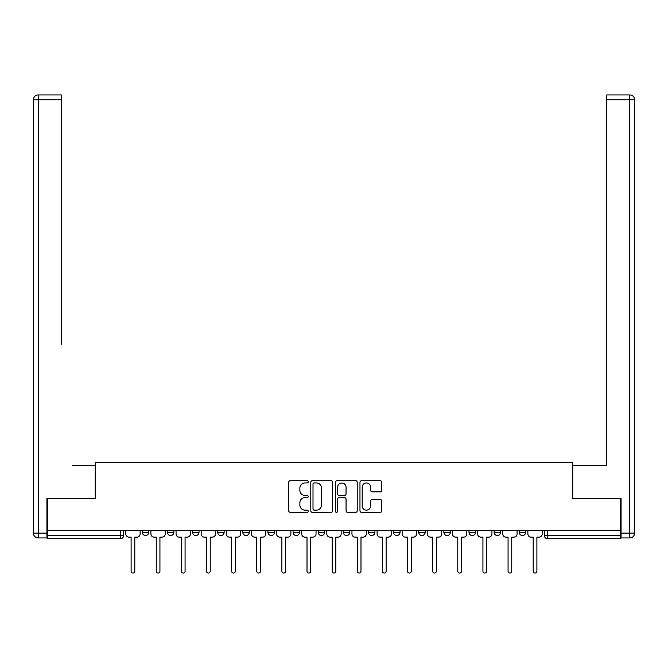 <?xml version="1.0" encoding="UTF-8"?>
<svg xmlns="http://www.w3.org/2000/svg" width="668" height="668" viewBox="0 0 668 668"><rect width="100%" height="100%" fill="white"/><g stroke="black" fill="none" stroke-linecap="round" stroke-linejoin="round"><path stroke-width="1" d="M308.224 481.837A1.111 1.111 0 0 0 307.121 480.735L290.321 480.735A1.578 1.578 0 0 0 288.735 482.313L288.735 510.778A1.578 1.578 0 0 0 290.321 512.356L307.121 512.356A1.111 1.111 0 0 0 308.224 511.245A1.111 1.111 0 0 0 307.121 510.143L304.942 510.143A5.06 5.06 0 0 1 299.882 505.083L299.882 502.712A5.06 5.06 0 0 1 304.942 497.652L307.121 497.652A1.111 1.111 0 0 0 308.224 496.541A1.111 1.111 0 0 0 307.121 495.439L304.942 495.439A5.06 5.06 0 0 1 299.882 490.379L299.882 488.007A5.06 5.06 0 0 1 304.942 482.947L307.121 482.947A1.111 1.111 0 0 0 308.224 481.837M418.736 530.534L418.736 532.304L425.182 532.304A3.223 3.223 0 0 1 421.959 535.527A3.223 3.223 0 0 1 418.736 532.304L418.736 530.534M343.344 530.534L343.344 532.304L349.79 532.304A3.223 3.223 0 0 1 346.567 535.527A3.223 3.223 0 0 1 343.344 532.304L343.344 530.534M293.085 530.534L293.085 532.304L299.523 532.304A3.223 3.223 0 0 1 296.308 535.527A3.223 3.223 0 0 1 293.085 532.304L293.085 530.534M267.951 530.534L267.951 532.304L274.398 532.304A3.223 3.223 0 0 1 271.175 535.527A3.223 3.223 0 0 1 267.951 532.304L267.951 530.534M217.693 530.534L217.693 532.304L224.131 532.304A3.223 3.223 0 0 1 220.916 535.527A3.223 3.223 0 0 1 217.693 532.304L217.693 530.534M380.209 491.882A1.578 1.578 0 0 0 381.795 490.295L381.795 482.313A1.578 1.578 0 0 0 380.209 480.735L361.555 480.735A1.578 1.578 0 0 0 359.969 482.313L359.969 510.778A1.578 1.578 0 0 0 361.555 512.356L380.209 512.356A1.578 1.578 0 0 0 381.795 510.778L381.795 501.125A1.578 1.578 0 0 0 380.209 499.547L372.226 499.547A1.578 1.578 0 0 0 370.648 501.125L370.648 505.91A4.233 4.233 0 0 1 366.415 510.143A4.233 4.233 0 0 1 362.19 505.91L362.19 487.172A4.233 4.233 0 0 1 366.415 482.947A4.233 4.233 0 0 1 370.648 487.172L370.648 490.295A1.578 1.578 0 0 0 372.226 491.882L380.209 491.882M47.411 530.534L47.411 498.478L95.424 498.478L95.424 462.548L572.576 462.548L572.576 498.478L620.589 498.478L620.589 530.534L47.411 530.534L47.411 535.527L123.613 535.527L123.613 530.534L123.613 535.527A3.223 3.223 0 0 1 120.39 538.75L47.411 538.75L47.411 535.527M332.614 482.313A1.578 1.578 0 0 0 331.036 480.735L312.373 480.735A1.578 1.578 0 0 0 310.795 482.313L310.795 510.778A1.578 1.578 0 0 0 312.373 512.356L331.036 512.356A1.578 1.578 0 0 0 332.614 510.778L332.614 482.313M336.964 480.735L355.626 480.735A1.578 1.578 0 0 1 357.205 482.313L357.205 510.778A1.578 1.578 0 0 1 355.626 512.356L347.636 512.356A1.578 1.578 0 0 1 346.057 510.778L346.057 499.23A1.578 1.578 0 0 0 344.479 497.652L339.177 497.652A1.578 1.578 0 0 0 337.599 499.23L337.599 511.245A1.111 1.111 0 0 1 336.488 512.356A1.111 1.111 0 0 1 335.386 511.245L335.386 482.313A1.578 1.578 0 0 1 336.964 480.735M544.387 530.534L544.387 535.527L620.589 535.527L620.589 538.75L547.61 538.75A3.223 3.223 0 0 1 544.387 535.527M620.589 530.534L620.589 535.527M525.699 530.534L525.699 532.304A3.223 3.223 0 0 1 522.476 535.527A3.223 3.223 0 0 1 519.253 532.304L525.699 532.304M519.253 530.534L519.253 532.304M500.574 530.534L500.574 532.304A3.223 3.223 0 0 1 497.351 535.527A3.223 3.223 0 0 1 494.128 532.304L500.574 532.304M494.128 530.534L494.128 532.304M475.441 530.534L475.441 532.304A3.223 3.223 0 0 1 472.218 535.527A3.223 3.223 0 0 1 468.994 532.304A3.223 3.223 0 0 0 472.218 535.527M468.994 530.534L468.994 532.304L475.441 532.304M450.307 530.534L450.307 532.304A3.223 3.223 0 0 1 447.084 535.527A3.223 3.223 0 0 1 443.869 532.304A3.223 3.223 0 0 0 447.084 535.527M443.869 530.534L443.869 532.304L450.307 532.304M425.182 530.534L425.182 532.304A3.223 3.223 0 0 1 421.959 535.527M400.048 530.534L400.048 532.304A3.223 3.223 0 0 1 396.825 535.527A3.223 3.223 0 0 1 393.602 532.304L400.048 532.304M393.602 530.534L393.602 532.304M374.915 530.534L374.915 532.304A3.223 3.223 0 0 1 371.692 535.527A3.223 3.223 0 0 1 368.477 532.304L374.915 532.304L374.915 530.534M368.477 530.534L368.477 532.304M349.79 530.534L349.79 532.304M324.656 530.534L324.656 532.304A3.223 3.223 0 0 1 321.433 535.527A3.223 3.223 0 0 1 318.21 532.304L324.656 532.304L324.656 530.534M318.21 530.534L318.21 532.304M299.523 530.534L299.523 532.304L299.523 530.534M274.398 532.304L274.398 530.534L274.398 532.304A3.223 3.223 0 0 1 271.175 535.527M249.264 530.534L249.264 532.304A3.223 3.223 0 0 1 246.041 535.527A3.223 3.223 0 0 1 242.818 532.304A3.223 3.223 0 0 0 246.041 535.527A3.223 3.223 0 0 0 249.264 532.304L249.264 530.534M242.818 530.534L242.818 532.304L249.264 532.304M224.131 530.534L224.131 532.304M199.006 530.534L199.006 532.304A3.223 3.223 0 0 1 195.782 535.527A3.223 3.223 0 0 1 192.559 532.304A3.223 3.223 0 0 0 195.782 535.527A3.223 3.223 0 0 0 199.006 532.304L192.559 532.304L192.559 530.534M167.426 530.534L167.426 532.304L173.872 532.304L173.872 530.534L173.872 532.304A3.223 3.223 0 0 1 170.649 535.527A3.223 3.223 0 0 1 167.426 532.304A3.223 3.223 0 0 0 170.649 535.527M142.301 530.534L142.301 532.304L148.747 532.304L148.747 530.534L148.747 532.304A3.223 3.223 0 0 1 145.524 535.527A3.223 3.223 0 0 1 142.301 532.304A3.223 3.223 0 0 0 145.524 535.527M120.39 530.534L120.39 538.75A3.223 3.223 0 0 0 123.613 535.527M314.119 482.947A1.111 1.111 0 0 0 313.008 484.05L313.008 509.033A1.111 1.111 0 0 0 314.119 510.143L316.407 510.143A5.06 5.06 0 0 0 321.467 505.083L321.467 488.007A5.06 5.06 0 0 0 316.407 482.947L314.119 482.947M346.057 487.256A4.233 4.233 0 0 0 341.824 483.022A4.233 4.233 0 0 0 337.599 487.256L337.599 493.852A1.578 1.578 0 0 0 339.177 495.439L344.479 495.439A1.578 1.578 0 0 0 346.057 493.852L346.057 487.256M125.784 530.534L125.784 533.916A3.223 3.223 0 0 0 129.007 537.139L131.103 537.139L131.103 571.207A1.854 1.854 0 0 0 132.957 573.06A1.854 1.854 0 0 0 134.811 571.207L134.811 537.139L136.898 537.139A3.223 3.223 0 0 0 140.121 533.916L140.121 530.534M150.918 530.534L150.918 533.916A3.223 3.223 0 0 0 154.141 537.139L156.237 537.139L156.237 571.207A1.854 1.854 0 0 0 158.082 573.06A1.854 1.854 0 0 0 159.936 571.207L159.936 537.139L162.032 537.139A3.223 3.223 0 0 0 165.255 533.916L165.255 530.534M176.051 530.534L176.051 533.916A3.223 3.223 0 0 0 179.266 537.139L181.362 537.139L181.362 571.207A1.854 1.854 0 0 0 183.216 573.06A1.854 1.854 0 0 0 185.069 571.207L185.069 537.139L187.165 537.139A3.223 3.223 0 0 0 190.388 533.916L190.388 530.534M46.935 533.114L46.935 537.94L38.235 537.94A4.835 4.835 0 0 1 33.4 533.114L33.4 99.774L38.235 99.774L38.235 94.939L61.272 94.939L61.272 99.774L38.235 99.774L38.235 533.114L46.935 533.114L46.935 498.478L95.257 498.478L95.257 465.454L72.386 465.454M61.272 99.774L61.272 344.63M38.235 94.939A4.835 4.835 0 0 0 33.4 99.774A4.835 4.835 0 0 1 38.235 94.939M595.614 465.454L606.728 465.454L606.728 94.939L629.765 94.939L606.728 94.939M621.065 533.114L629.765 533.114L629.765 99.774L634.6 99.774A4.835 4.835 0 0 0 629.765 94.939A4.835 4.835 0 0 1 634.6 99.774A4.835 4.835 0 0 0 629.765 94.939A4.835 4.835 0 0 1 634.6 99.774L634.6 533.114A4.835 4.835 0 0 1 629.765 537.94L621.065 537.94L621.065 498.478L572.743 498.478L572.743 465.454L606.728 465.454L606.728 344.63M629.765 537.94A4.835 4.835 0 0 0 634.6 533.114L629.765 533.114L629.765 537.94M201.177 530.534L201.177 533.916A3.223 3.223 0 0 0 204.4 537.139L206.495 537.139L206.495 571.207A1.854 1.854 0 0 0 208.349 573.06A1.854 1.854 0 0 0 210.203 571.207L210.203 537.139L212.29 537.139A3.223 3.223 0 0 0 215.514 533.916L215.514 530.534M226.31 530.534L226.31 533.916A3.223 3.223 0 0 0 229.533 537.139L231.629 537.139L231.629 571.207A1.854 1.854 0 0 0 233.474 573.06A1.854 1.854 0 0 0 235.328 571.207L235.328 537.139L237.424 537.139A3.223 3.223 0 0 0 240.647 533.916L240.647 530.534M251.444 530.534L251.444 533.916A3.223 3.223 0 0 0 254.658 537.139L256.754 537.139L256.754 571.207A1.854 1.854 0 0 0 258.608 573.06A1.854 1.854 0 0 0 260.462 571.207L260.462 537.139L262.557 537.139A3.223 3.223 0 0 0 265.781 533.916L265.781 530.534M276.569 530.534L276.569 533.916A3.223 3.223 0 0 0 279.792 537.139L281.888 537.139L281.888 571.207A1.854 1.854 0 0 0 283.741 573.06A1.854 1.854 0 0 0 285.595 571.207L285.595 537.139L287.683 537.139A3.223 3.223 0 0 0 290.906 533.916L290.906 530.534M301.702 530.534L301.702 533.916A3.223 3.223 0 0 0 304.925 537.139L307.013 537.139L307.013 571.207A1.854 1.854 0 0 0 308.866 573.06A1.854 1.854 0 0 0 310.72 571.207L310.72 537.139L312.816 537.139A3.223 3.223 0 0 0 316.039 533.916L316.039 530.534M326.827 530.534L326.827 533.916A3.223 3.223 0 0 0 330.05 537.139L332.146 537.139L332.146 571.207A1.854 1.854 0 0 0 334 573.06A1.854 1.854 0 0 0 335.854 571.207L335.854 537.139L337.95 537.139A3.223 3.223 0 0 0 341.173 533.916L341.173 530.534M351.961 530.534L351.961 533.916A3.223 3.223 0 0 0 355.184 537.139L357.28 537.139L357.28 571.207A1.854 1.854 0 0 0 359.134 573.06A1.854 1.854 0 0 0 360.987 571.207L360.987 537.139L363.075 537.139A3.223 3.223 0 0 0 366.298 533.916L366.298 530.534M377.094 530.534L377.094 533.916A3.223 3.223 0 0 0 380.317 537.139L382.405 537.139L382.405 571.207A1.854 1.854 0 0 0 384.259 573.06A1.854 1.854 0 0 0 386.112 571.207L386.112 537.139L388.208 537.139A3.223 3.223 0 0 0 391.431 533.916L391.431 530.534M402.219 530.534L402.219 533.916A3.223 3.223 0 0 0 405.443 537.139L407.538 537.139L407.538 571.207A1.854 1.854 0 0 0 409.392 573.06A1.854 1.854 0 0 0 411.246 571.207L411.246 537.139L413.342 537.139A3.223 3.223 0 0 0 416.556 533.916L416.556 530.534M427.353 530.534L427.353 533.916A3.223 3.223 0 0 0 430.576 537.139L432.672 537.139L432.672 571.207A1.854 1.854 0 0 0 434.526 573.06A1.854 1.854 0 0 0 436.371 571.207L436.371 537.139L438.467 537.139A3.223 3.223 0 0 0 441.69 533.916L441.69 530.534M452.486 530.534L452.486 533.916A3.223 3.223 0 0 0 455.71 537.139L457.797 537.139L457.797 571.207A1.854 1.854 0 0 0 459.651 573.06A1.854 1.854 0 0 0 461.505 571.207L461.505 537.139L463.6 537.139A3.223 3.223 0 0 0 466.823 533.916L466.823 530.534M477.612 530.534L477.612 533.916A3.223 3.223 0 0 0 480.835 537.139L482.931 537.139L482.931 571.207A1.854 1.854 0 0 0 484.784 573.06A1.854 1.854 0 0 0 486.638 571.207L486.638 537.139L488.734 537.139A3.223 3.223 0 0 0 491.949 533.916L491.949 530.534M502.745 530.534L502.745 533.916A3.223 3.223 0 0 0 505.968 537.139L508.064 537.139L508.064 571.207A1.854 1.854 0 0 0 509.918 573.06A1.854 1.854 0 0 0 511.763 571.207L511.763 537.139L513.859 537.139A3.223 3.223 0 0 0 517.082 533.916L517.082 530.534M527.879 530.534L527.879 533.916A3.223 3.223 0 0 0 531.102 537.139L533.189 537.139L533.189 571.207A1.854 1.854 0 0 0 535.043 573.06A1.854 1.854 0 0 0 536.897 571.207L536.897 537.139L538.992 537.139A3.223 3.223 0 0 0 542.216 533.916L542.216 530.534M547.61 530.534L547.61 538.75M38.235 537.94L38.235 533.114L33.4 533.114M629.765 94.939L629.765 99.774L606.728 99.774"/></g></svg>

